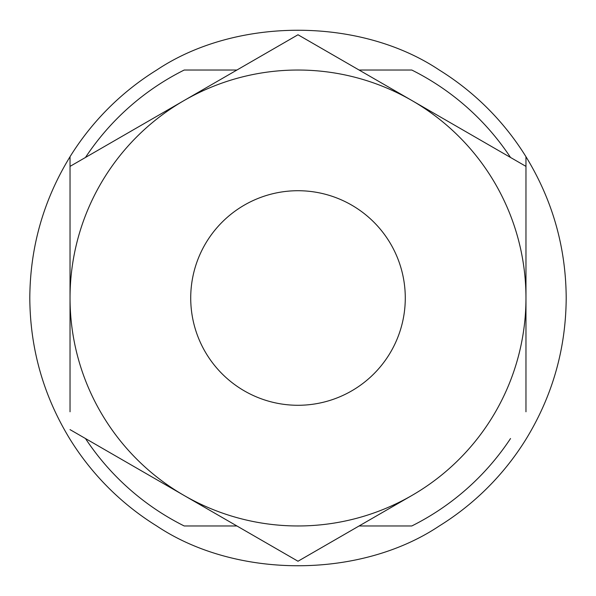 <?xml version="1.0" encoding="UTF-8"?>
<svg xmlns="http://www.w3.org/2000/svg" width="596" height="596" viewBox="0 0 596 596"><rect width="100%" height="100%" fill="white"/><g stroke="black" fill="none" stroke-linecap="round" stroke-linejoin="round"><path stroke-width="0.89" d="M525.97 156.718C552.492 200.077 565.902 247.169 566.2 298C565.902 348.831 552.492 395.923 525.97 439.282A268.2 268.2 0 0 1 439.282 525.97C359.969 579.007 236.031 579.007 156.718 525.97A268.2 268.2 0 0 1 70.03 439.282C43.508 395.923 30.098 348.831 29.8 298C30.098 247.169 43.508 200.077 70.03 156.718A268.2 268.2 0 0 1 156.718 70.03C236.031 16.993 359.969 16.993 439.282 70.03A268.2 268.2 0 0 1 525.97 156.718L525.97 184.209L525.97 156.718M510.526 438.537A254.79 254.79 0 0 1 411.791 525.97L359.083 525.97M236.917 525.97L184.209 525.97A254.79 254.79 0 0 1 85.474 438.537M510.526 157.463A254.79 254.79 0 0 0 411.791 70.03L359.083 70.03M85.474 157.463A254.79 254.79 0 0 1 184.209 70.03L236.917 70.03M70.03 411.791L70.03 166.381L298 34.762L525.97 166.381L525.97 298A227.97 227.97 0 0 1 184.015 495.425A227.97 227.97 0 0 1 184.015 100.575A227.97 227.97 0 0 1 525.97 298L525.97 411.791M70.03 184.209L70.03 156.718L70.03 184.209M190.72 298A107.28 107.28 0 0 0 298 405.28A107.28 107.28 0 0 0 405.28 298A107.28 107.28 0 0 0 298 190.72A107.28 107.28 0 0 0 190.72 298M411.985 495.425L298 561.238L70.03 429.619M184.015 100.575L70.03 166.381L70.03 298M525.97 166.381L525.97 298"/></g></svg>
